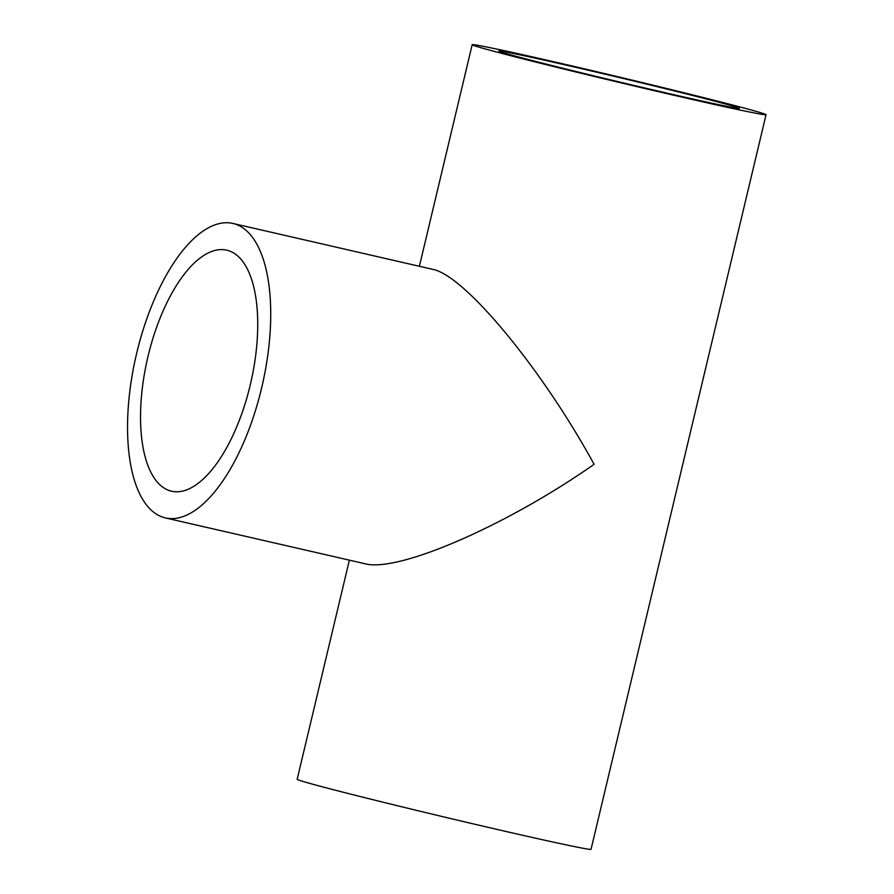 <?xml version="1.0" encoding="UTF-8"?>
<svg xmlns="http://www.w3.org/2000/svg" width="894" height="894" viewBox="0 0 894 894"><rect width="100%" height="100%" fill="white"/><g stroke="black" fill="none" stroke-linecap="round" stroke-linejoin="round"><path stroke-width="1.34" d="M170.486 490.929A123.64 53.037 102.9 0 1 147.711 357.656A123.64 53.037 102.9 0 1 226.797 250.175A123.64 53.037 102.9 0 1 250.823 382.543A123.64 53.037 102.9 0 1 171.469 491.186A123.64 53.037 102.9 0 1 170.486 490.929M232.932 223.455L433.624 269.552C465.919 276.827 542.423 369.669 594.097 464.321C506.149 525.907 397.718 572.909 364.853 563.701L165.334 517.905A151.052 64.793 102.9 0 1 164.127 517.592A151.052 64.793 102.9 0 1 136.313 354.773A151.052 64.793 102.9 0 1 232.932 223.455A151.052 64.793 102.9 0 1 262.277 385.18A151.052 64.793 102.9 0 1 165.334 517.905M510.262 54.724A123.64 2.146 -166.6 0 1 498.841 51.059A123.64 2.146 -166.6 0 1 619.609 77.622A123.64 2.146 -166.6 0 1 739.383 108.353A123.64 2.146 -166.6 0 1 645.077 88.037A123.64 2.146 -166.6 0 1 510.262 54.724M486.124 49.181A151.052 2.615 -166.6 0 1 472.177 44.7A151.052 2.615 -166.6 0 1 619.721 77.163A151.052 2.615 -166.6 0 1 766.057 114.711A151.052 2.615 -166.6 0 1 650.832 89.892A151.052 2.615 -166.6 0 1 486.124 49.181M766.057 114.711L591.046 849.3A151.052 2.615 -166.6 0 1 475.832 824.48A151.052 2.615 -166.6 0 1 311.123 783.77A151.052 2.615 -166.6 0 1 297.166 779.289L349.375 560.147M472.177 44.7L419.387 266.256"/></g></svg>
